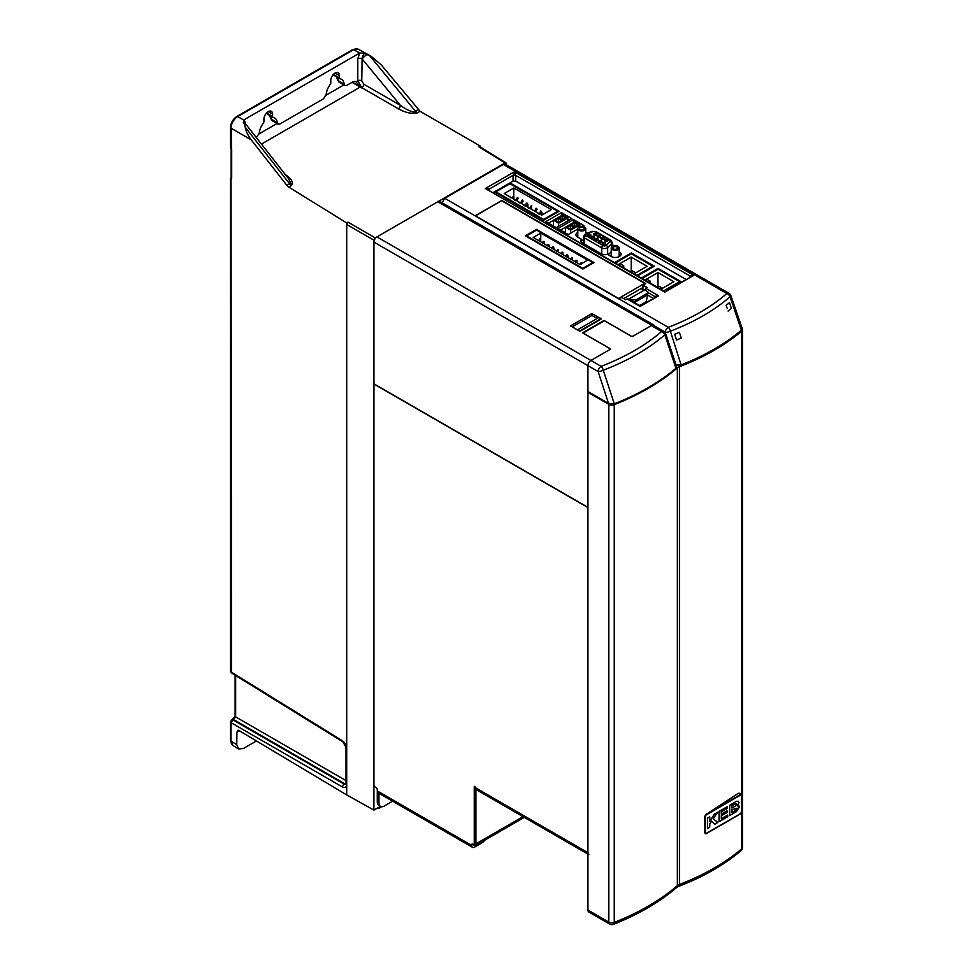 <?xml version="1.0" encoding="UTF-8"?>
<svg xmlns="http://www.w3.org/2000/svg" width="973" height="973" viewBox="0 0 973 973"><rect width="100%" height="100%" fill="white"/><g stroke="black" fill="none" stroke-linecap="round" stroke-linejoin="round"><path stroke-width="1.46" d="M366.955 54.476A5.68 1.143 -39.5 0 0 362.126 58.952L361.761 80.759L363.768 84.189L400.353 105.327L362.126 58.952A5.68 3.223 -60.9 0 1 364.352 53.466L371.017 56.203L381.161 64.79L420.093 111.311L480.066 145.938L478.728 146.704L506.349 163.732L505.011 162.965L375.25 237.874L373.912 240.197L373.912 810.095L346.704 794.917L238.665 730.334M478.728 146.704L480.066 147.482M256.349 137.582L259.292 133.106A12.771 7.37 120 0 1 263.318 123.145A1.897 1.095 120 0 0 263.914 121.503L263.914 119.156A6.142 3.551 -60 0 1 266.602 112.977A6.142 3.551 -60 0 1 271.345 111.323A6.142 3.551 -60 0 1 272.61 114.145L272.61 116.492A1.897 1.095 120 0 0 272.999 117.356A1.897 1.095 120 0 0 273.218 117.429A12.771 7.37 120 0 1 274.654 117.952A12.771 7.37 120 0 1 277.244 122.744L277.998 124.155L279.908 123.972L323.498 98.808L326.162 94.503A12.771 7.37 120 0 1 330.188 84.542A1.897 1.095 120 0 0 330.796 82.9L330.796 80.552A6.142 3.551 -60 0 1 333.471 74.362A6.142 3.551 -60 0 1 338.215 72.72A6.142 3.551 -60 0 1 339.492 75.529L339.492 77.876A1.897 1.095 120 0 0 339.881 78.74A1.897 1.095 120 0 0 340.088 78.825A12.771 7.37 120 0 1 341.523 79.336A12.771 7.37 120 0 1 344.126 84.14L344.88 85.551L346.777 85.369L352.262 82.206A7.383 4.269 120 0 1 355.96 81.829L357.784 80.783L357.784 58.769L359.779 53.016L353.6 49.696L359.755 52.992L244.089 119.764L245.622 123.522A2.834 1.642 0 0 0 245.281 123.766M269.874 115.544A12.771 7.37 -60 0 1 271.224 119.18L270.664 118.438A1.897 1.204 -5.9 0 0 271.224 119.18L277.244 122.744M336.743 76.928A12.771 7.37 -60 0 1 338.093 80.577L337.546 79.822A1.897 1.204 -5.9 0 0 338.093 80.577L344.126 84.14M398.346 108.794A2.834 1.581 -60 0 0 400.353 105.327C405.875 109.329 410.472 111.542 414.145 111.992A5.68 1.143 -39.5 0 1 415.41 111.153L417.417 112.856L414.474 113.282C409.779 113.586 404.403 112.102 398.346 108.794L361.761 87.667L357.784 80.783A2.834 1.642 0 0 1 361.761 80.759M414.474 113.282L414.145 111.992L417.417 112.856L420.093 111.311M363.768 84.189A2.834 1.581 -60 0 1 361.761 87.667L359.901 86.658L356.009 81.866M357.784 58.769A2.834 1.642 0 0 1 361.761 58.745L364.036 53.296L359.779 53.016M230.504 146.692A1.897 1.897 0 0 0 230.71 147.568L231.027 147.458A1.897 1.095 0 0 1 230.504 146.692L230.504 127.427C230.844 122.768 232.948 119.144 236.792 116.517L352.676 49.611L358.271 49.197A9.487 5.473 120 0 0 353.6 49.696L237.716 116.59L243.676 120.044L237.716 116.59A9.487 5.473 120 0 0 231.027 128.181L251.204 139.82C247.774 135.138 245.78 130.929 245.22 127.171L244.88 124.958A5.68 1.253 -38.1 0 1 246.339 124.812A5.68 5.68 0 0 0 244.782 123.437A5.68 3.333 -59.1 0 0 243.651 123.145L244.88 124.958M244.612 123.34L243.359 122.963L243.676 120.044M284.87 174.313C290.392 177.913 292.837 181.1 292.228 183.861A2.834 2.25 20.7 0 1 290.708 183.265L288.628 178.789L246.339 124.812M292.228 183.861L291.45 185.575L288.786 187.12L286.877 185.369L289.589 183.8A5.68 1.253 -38.1 0 1 290.708 183.265L291.45 185.575L289.589 183.8L245.22 127.171M230.71 147.568L231.16 149.137A1.897 1.095 0 0 0 231.683 149.891L231.051 126.648L231.027 128.181L251.216 139.82L286.877 185.369M359.901 86.658L352.36 82.146M346.011 782.414A2.36 1.411 -60 0 1 344.758 783.751L233.325 719.412L231.027 722.659L231.027 741.207A9.487 5.473 120 0 0 232.936 745.525L230.504 740.453A1.897 1.095 0 0 0 231.027 741.207L236.743 744.625L236.926 732.243L238.336 730.236M235.15 716.347A1.897 0.876 8.3 0 0 235.089 716.517A1.897 0.876 8.3 0 0 235.612 717.259L234.384 718.329L233.897 717.66L235.624 716.019M234.384 718.329L233.325 719.412A1.897 1.095 60 0 0 232.401 719.327L231.781 719.679A1.897 1.095 60 0 1 232.705 719.765L344.15 784.104A2.36 1.411 120 0 0 342.472 786.999L231.027 722.659A1.897 1.095 0 0 1 230.504 721.893L230.504 740.453M235.113 675.201L235.113 716.128A1.897 1.095 0 0 0 235.648 716.894L235.612 717.259M232.146 719.594A1.897 1.095 60 0 1 232.401 719.327L233.885 717.685M256.458 740.964L243.432 748.48L238.592 748.942L236.743 744.625M345.95 784.092L344.15 784.104L345.877 784.323M230.723 178.485A1.897 1.095 -0 0 0 230.504 178.996L230.504 671.139A1.897 1.095 0 0 0 231.027 671.905L342.472 740.818A2.36 1.362 121.7 0 0 342.934 741.876L346.011 747.398A2.36 1.362 180 0 0 346.668 748.346L346.668 784.493A2.36 1.362 180 0 1 346.011 783.545L346.011 747.398M231.185 177.536A1.897 1.557 53.7 0 0 231.027 179.75L231.489 672.963L230.504 671.139M343.846 84.931L326.04 95.22M276.977 123.547L259.171 133.824M480.066 145.938L480.066 146.862M506.349 164.778L506.349 163.732M380.431 806.337L373.912 810.095M373.912 240.197L346.704 224.483L348.042 222.16L346.704 222.939L288.786 187.12M346.704 222.939L346.704 794.917M361.36 87.898L360.107 87.12L261.445 144.089M352.08 82.316A1.897 1.095 0 0 0 352.214 82.401L360.107 87.12M381.732 806.739L379.275 808.162L377.269 808.162M379.275 806.994L379.275 808.162M603.406 239.322L601.886 238.701L601.691 239.322M577.792 235.588L576.734 236.208M580.09 227.694A2.36 1.362 -0 0 0 579.409 228.667A2.36 1.362 -0 0 0 581.769 230.029A2.36 1.362 -0 0 0 584.128 228.667A2.36 1.362 -0 0 0 582.669 227.402A2.36 1.362 -0 0 0 580.09 227.694M578.959 227.05A3.977 2.299 -0 0 0 577.792 228.667A3.977 2.299 -0 0 0 580.249 230.783A3.977 2.299 -0 0 0 584.578 230.285A3.977 2.299 -0 0 0 585.746 228.667A3.977 2.299 -0 0 0 583.289 226.551A3.977 2.299 -0 0 0 578.959 227.05M581.428 240.222A3.977 2.299 -0 0 0 583.423 240.015M613.537 247.008A2.36 1.362 -0 0 0 612.844 247.969A2.36 1.362 -0 0 0 615.204 249.331A2.36 1.362 -0 0 0 617.575 247.969A2.36 1.362 -0 0 0 616.116 246.704A2.36 1.362 -0 0 0 613.537 247.008M612.394 246.351A3.977 2.299 -0 0 0 611.239 247.969A3.977 2.299 -0 0 0 613.683 250.085A3.977 2.299 -0 0 0 618.013 249.587A3.977 2.299 -0 0 0 619.181 247.969A3.977 2.299 -0 0 0 616.724 245.853A3.977 2.299 -0 0 0 612.394 246.351M608.186 254.731L611.239 251.788M607.079 241.438L605.547 240.818L605.364 241.438M605.011 239.893A1.703 0.985 180 0 1 607.42 239.893A1.703 0.985 180 0 1 607.42 241.28A1.703 0.985 180 0 1 605.011 241.28A1.703 0.985 180 0 1 605.011 239.893M599.745 237.205L598.213 236.585L598.03 237.205M597.677 235.661A1.703 0.985 180 0 1 600.086 235.661A1.703 0.985 180 0 1 600.086 237.047A1.703 0.985 180 0 1 597.677 237.047A1.703 0.985 180 0 1 597.677 235.661M596.084 235.089L594.552 234.469L594.369 235.089M594.016 233.544A1.703 0.985 180 0 1 596.425 233.544A1.703 0.985 180 0 1 596.425 234.931A1.703 0.985 180 0 1 594.016 234.931A1.703 0.985 180 0 1 594.016 233.544M588.057 234.493A1.703 0.985 180 0 1 590.465 234.493A1.703 0.985 180 0 1 590.465 235.88A1.703 0.985 180 0 1 588.057 235.88A1.703 0.985 180 0 1 588.057 234.493M590.125 236.038L588.592 235.417L588.41 236.038M591.73 236.609A1.703 0.985 180 0 1 594.138 236.609A1.703 0.985 180 0 1 594.138 237.996A1.703 0.985 180 0 1 591.73 237.996A1.703 0.985 180 0 1 591.73 236.609M593.785 238.154L592.265 237.534L592.071 238.154M595.391 238.726A1.703 0.985 180 0 1 597.799 238.726A1.703 0.985 180 0 1 597.799 240.112A1.703 0.985 180 0 1 595.391 240.112A1.703 0.985 180 0 1 595.391 238.726M597.446 240.27L595.926 239.65L595.731 240.27M599.052 240.842A1.703 0.985 180 0 1 601.46 240.842A1.703 0.985 180 0 1 601.46 242.228A1.703 0.985 180 0 1 599.052 242.228A1.703 0.985 180 0 1 599.052 240.842M601.119 242.386L599.587 241.766L599.404 242.386M602.725 242.958A1.703 0.985 180 0 1 605.133 242.958A1.703 0.985 180 0 1 605.133 244.345A1.703 0.985 180 0 1 602.725 244.345A1.703 0.985 180 0 1 602.725 242.958M604.78 244.503L603.26 243.882L603.065 244.503M601.35 237.777A1.703 0.985 180 0 1 603.759 237.777A1.703 0.985 180 0 1 603.759 239.163A1.703 0.985 180 0 1 601.35 239.163A1.703 0.985 180 0 1 601.35 237.777M558.611 226.21L558.611 223.206L567.806 217.903L567.806 220.907M564.255 232.304L565.495 231.586M558.611 223.206L553.467 220.226L553.467 226.064M567.806 217.903L562.649 214.924L553.467 220.226M558.624 222.148L558.624 218.293L561.968 220.226L558.624 222.148L555.279 220.226L558.624 218.293M565.045 217.368L565.045 218.451L562.637 219.837L562.637 215.982L565.045 217.368L565.045 218.451M562.637 219.837L559.293 217.903L562.637 215.982M570.652 233.167L570.652 230.151L579.835 224.848L579.835 226.66M570.652 230.151L565.495 227.183L565.495 233.021M579.835 224.848L574.69 221.88L565.495 227.183M570.664 229.105L570.664 225.237L574.009 227.171L570.664 229.105L567.32 227.171L570.664 225.237M577.086 224.313L577.086 225.395L574.678 226.782L574.678 222.926L577.086 224.313L577.086 225.395M574.678 226.782L571.333 224.86L574.678 222.926M679.592 282.523L679.592 281.671L663.708 290.842M679.592 281.671L658.064 269.241L642.18 278.412M657.395 287.193L659.049 286.244L662.552 288.263M645.172 280.139L646.826 279.178L650.487 281.294L648.833 282.255M650.487 283.204L650.487 281.294M657.967 286.865L657.967 272.549L645.002 280.029M660.898 289.212L673.863 281.732L657.967 272.549M630.65 271.747L632.304 270.798L635.795 272.817M634.141 273.766L647.118 266.286L631.209 257.103L618.244 264.595M631.209 271.418L631.209 257.103M623.742 267.757L623.742 265.848L620.069 263.732L618.414 264.692M652.847 267.076L652.847 266.225L631.307 253.795L615.435 262.965M652.847 266.225L636.962 275.395M623.742 265.848L622.088 266.809M513.039 198.626L513.039 196.51L513.841 196.047L513.841 199.088M516.651 200.706L516.651 198.747L517.454 199.21L517.454 201.168M516.651 198.747L517.32 197.397L517.454 199.21M517.587 199.027L518.536 198.48L517.587 197.555M523.219 201.18L522.27 200.256L522.404 201.922L523.219 201.18M527.086 206.726L527.086 204.622L527.889 204.16L527.889 207.188M537.254 209.292L536.305 208.368L536.439 210.022L537.254 209.292M541.122 214.838L541.122 212.734L541.925 212.26L541.925 215.009M510.509 197.701L509.706 196.692M515.191 200.414L514.243 199.866M519.874 203.114L518.925 202.566M524.544 205.814L523.754 204.804M528.29 207.967L528.169 207.358M529.227 208.514L528.29 207.285M538.592 213.926L537.801 212.917M522.136 200.839L521.333 201.302L522.27 199.952L522.136 200.839M526.016 204.16L526.016 206.106L526.004 203.88L526.952 202.956L526.819 204.622L526.016 204.16M531.635 205.668L531.501 209.28M530.699 208.818L530.699 206.86L531.501 207.322M531.367 205.51L530.699 206.86M536.172 208.94L535.369 209.414L536.038 208.21L536.172 208.94M540.988 211.068L540.854 214.68M540.051 214.218L540.051 212.26L540.854 212.734M540.72 210.91L540.051 212.26M523.608 205.267L523.486 204.646M521.333 203.406L521.333 201.46L522.136 201.922L522.136 203.868M535.369 211.518L535.369 209.56L536.172 210.022L536.172 211.98M557.711 211.299L509.961 183.739L495.914 191.839L543.664 219.412L557.711 211.299L557.711 212.078M543.664 219.412L543.664 220.178M543.664 233.569L543.664 234.189M541.742 219.144L541.718 218.293M504.269 196.668L504.282 197.519M513.829 187.984L551.277 209.609L541.681 215.155L504.221 193.53L513.829 187.984L513.708 196.132M592.788 262.552L536.61 230.114L526.588 235.904L582.754 268.341L592.788 262.552L592.788 263.269M582.754 268.341L582.754 268.949M540.818 233.094L587.631 260.119L580.03 264.51L533.216 237.485L540.818 233.094L540.684 241.791M533.265 240.38L533.253 239.759M580.078 267.405L580.066 266.784M526.588 236.524L526.588 235.904M538.957 240.793L539.492 238.726L540.064 240.793M575.286 261.773L575.87 260.35L576.94 260.35L576.953 262.734M576.405 262.418L576.405 260.655M571.723 259.718L572.258 257.65L572.27 260.034M567.04 255.729L568.183 256.386L567.575 254.938L566.505 254.938L567.04 254.634M565.921 256.361L566.505 254.938M567.04 257.018L567.04 255.254M561.239 253.661L561.822 252.238L562.893 252.238L562.358 254.306M562.893 252.238L562.917 254.622M557.675 251.606L558.21 249.538L558.234 251.922M551.873 248.249L553.005 246.522L554.136 248.273L553.552 249.222M552.469 246.838L553.005 248.906M547.191 245.549L548.322 244.442L548.322 246.205M542.508 242.849L543.104 241.426L544.175 241.426L544.187 243.822M543.104 241.426L543.639 243.493M579.957 264.474L581.088 262.746L581.307 264.34M581.805 263.488L581.088 262.746M570.604 259.061L571.723 257.954M570.932 259.256L571.723 258.429M556.556 250.961L557.675 249.842M548.322 244.916L549.453 245.573L548.322 244.442M631.246 300.706L631.964 300.292M639.772 305.51L646.072 301.861L647.702 295.099M629.422 299.648L629.677 298.565L644.929 289.759L648.054 292.228L647.215 293.408L635.989 299.891L635.965 301.606L647.252 295.087L647.215 293.408M635.965 301.606L633.605 302.068M631.951 301.119L631.976 299.891L635.989 299.891M629.677 298.565L631.976 299.891M648.054 292.228L647.252 295.087M475.298 215.714L618.585 298.443L644.71 283.362L501.423 200.633L475.286 216.067M536.439 230.212L536.439 229.397L525.335 235.807L582.851 269.01L593.956 262.601L536.439 229.397M623.729 298.602L642.91 287.534M644.71 283.362L644.734 284.14M641.985 288.069L642.496 291.17M510.034 183.775L510.034 182.924L494.515 191.876L543.603 220.214L559.11 211.263L510.034 182.924M497.191 193.42L497.921 192.995M637.704 275.821L654.318 266.225L631.307 252.944L614.693 262.54M631.307 253.795L631.307 252.944M658.064 269.241L658.064 268.39L641.438 277.986M664.62 291.17L681.064 281.671L658.064 268.39M644.248 290.441L646.984 287.473L642.971 285.162L642.873 289.03L644.357 289.893M653.211 298.285L647.446 294.953M654.464 297.556L654.634 296.437L658.624 295.792L641.073 305.291L639.176 305.291L628.035 298.857M648.054 292.642L654.634 296.437A1.897 1.082 -171.4 0 1 655.17 297.154M501.934 195.318L501.204 195.743M503.333 164.461L505.449 164.242L728.959 293.299A4.257 2.457 120 0 0 726.831 293.505L503.333 164.461L444.758 198.285L618.962 299.027L621.698 297.434L625.712 299.757L627.099 298.954L628.412 299.587M681.112 365.021A226.685 130.869 180 0 0 741.377 330.2L730.054 296.741A4.257 1.216 -19.1 0 0 730.857 295.585A4.257 4.257 0 0 0 728.959 293.299M675.396 364.547L681.1 364.924L670.385 331.185A4.257 1.922 -110.9 0 0 668.256 327.317A207.504 119.801 0 0 0 726.831 293.505A4.257 2.895 -131.1 0 1 730.054 296.741A211.372 122.026 180 0 1 670.385 331.185A4.257 1.131 162.4 0 1 665.252 332.474L664.887 332.255M741.499 330.2C725.177 344.041 705.036 355.668 681.076 365.082L675.53 364.632M665.496 333.216L665.252 332.474A4.257 2.457 120 0 1 668.256 327.317L619.096 298.942M730.078 309.438A215.957 124.678 0 0 0 731.404 308.344L729.507 302.615A213.306 123.157 180 0 1 726.174 305.327L727.099 308.125M728.072 311.056L731.404 308.344L730.151 304.549M674.666 334.274L676.576 340.003A215.957 124.678 0 0 0 681.258 338.081L679.373 332.352A213.306 123.157 180 0 1 674.666 334.274L679.373 332.352L681.258 338.081L676.576 340.003L674.666 334.274M675.432 364.644C678.108 365.653 679.981 365.812 681.076 365.082L681.1 364.924A226.855 130.978 0 0 0 741.523 330.042L742.131 328.229L730.857 295.585M441.693 203.406L444.758 198.285M501.667 200.766L475.055 215.775M641.462 305.583L640.125 306.471L638.799 305.583M488.811 189.869A1.897 1.058 163 0 1 489.334 189.042L489.747 190.404M689.431 277.256L689.845 275.882L693.798 275.371L665.751 290.927L663.854 290.927L485.381 188.519L489.334 189.042L513.063 175.335L514.376 171.783L515.69 175.335L515.69 181.1L513.063 181.1L493.347 192.484M513.063 181.1L513.063 175.335A1.897 0.681 180 0 1 515.69 175.335L689.845 275.882A1.897 1.058 -163 0 1 690.368 276.709M666.116 291.109L664.802 292.107L663.489 291.109M685.831 279.336L515.69 181.1M642.971 285.162L645.707 283.569L501.667 200.414M576.624 236.305A5.68 3.272 180 0 1 577.792 235.442M577.792 232.352A5.68 3.272 0 0 0 575.955 234.761A5.68 3.272 0 0 0 577.621 237.084L581.428 239.285A5.68 3.272 0 0 0 580.881 240.696A5.68 3.272 0 0 0 582.547 243.007L601.059 253.698A5.68 3.272 0 0 0 607.517 254.342L611.324 256.544A5.68 3.272 0 0 0 617.514 257.249A5.68 3.272 0 0 0 621.017 254.221A5.68 3.272 0 0 0 619.351 251.91L619.181 251.812M581.428 242.107L581.428 239.285M619.351 251.91L619.351 254.999A5.68 3.272 180 0 1 620.348 255.765M545.804 221.649L556.167 227.633L571.808 218.597L561.445 212.613L545.804 221.649M561.445 215.617L561.445 212.613M567.806 219.363L569.132 220.141M548.468 223.194L553.467 220.312M582.365 226.393L583.849 225.541L573.486 219.557L557.833 228.594L568.208 234.578L577.792 229.044M573.486 222.574L573.486 219.557M560.509 230.139L565.495 227.256M586.999 233.228L585.746 232.498M614.072 245.768L612.224 244.697M643.518 290.574L642.289 289.857M728.522 303.43L729.507 302.615M587.935 854.124L476.466 789.772A4.257 2.457 -60 0 1 475.59 787.826L587.935 852.689L587.935 507.565L373.936 384.019L373.936 784.737A1.897 1.095 -120 0 0 375.274 787.06L375.943 787.437A1.897 1.095 60 0 1 377.281 789.76L377.281 790.915A4.257 2.457 120 0 0 378.169 792.861L472.452 847.301A4.257 2.457 120 0 0 474.581 847.094L482.28 842.654L482.28 841.621M484.347 840.429A7.565 4.366 180 0 1 482.28 842.654M471.577 844.965A1.897 1.095 60 0 1 471.966 844.102A1.897 1.095 60 0 1 472.914 844.199L471.577 845.355A4.257 2.457 120 0 0 472.452 847.301M473.243 844.345L473.243 844.394A1.897 1.095 120 0 0 474.581 845.16L475.092 844.868M472.914 844.199A1.897 1.095 -120 0 0 473.863 844.296A1.897 1.095 -120 0 0 474.252 843.421L475.919 842.46A1.897 1.095 60 0 1 475.529 843.323L473.863 844.296M474.921 786.281L474.252 786.67L474.252 843.421M475.919 789.225L475.919 842.46M474.252 786.67L475.59 787.826M587.935 852.689A4.257 2.457 120 0 0 588.823 854.635M717.454 812.358L713.209 818.707L717.831 822.453L714.839 824.18L711.591 821.127L709.694 823.961L709.694 827.074L707.468 828.351M713.209 818.707L717.831 822.453M717.77 822.404L714.79 824.131M709.694 816.834L709.755 821.09M711.652 821.163L709.755 823.997L709.755 827.111L707.468 828.424L707.468 818.111L709.755 816.797L709.755 821.236L714.413 814.109L717.6 812.26L713.27 818.743M741.548 811.883L741.548 795.659A1.423 0.815 120 0 0 740.55 795.087L706.434 814.778A1.423 0.815 120 0 0 705.437 816.517L705.437 832.73A1.423 0.815 120 0 0 706.434 833.314L740.55 813.623A1.423 0.815 120 0 0 741.548 811.883M705.668 833.338A1.423 0.815 -60 0 1 705.303 832.657L705.437 832.73M705.437 816.517L705.303 832.657M740.55 795.087L706.434 814.778M721.321 814.085L727.05 810.777L727.05 812.491L721.321 815.8L721.321 818.707L727.731 815.009L727.731 816.724L719.035 821.747L719.035 811.446L727.512 806.544L727.512 808.271L721.321 811.835L721.321 814.012M727.67 815.046L727.67 816.688L719.035 821.674M726.977 810.813L726.977 812.455L721.261 815.763L721.321 818.634M727.439 806.581L727.439 808.222L721.261 811.798L721.261 814.048M733.642 813.319L729.689 815.605L729.689 805.291L734.384 802.579C736.646 800.828 738.179 800.815 738.957 802.53L737.352 805.705L739.419 806.994L736.464 811.616L729.689 815.532M737.06 808.186L731.903 809.743L731.976 812.491M736.597 804.112L735.381 803.686L731.903 805.644L731.976 807.991M738.799 805.705L739.346 806.958L736.403 811.579L733.569 813.282M738.337 801.351L738.896 802.494L737.425 805.62M737.12 808.235L731.976 809.791L731.976 812.564L735.904 810.229L737.12 808.235M735.442 803.722L731.976 805.693L731.976 808.064L735.333 806.094L736.67 804.148L735.442 803.722M378.959 802.92A7.565 4.366 120 0 0 380.528 806.386L378.85 805.425A7.565 4.366 -60 0 1 377.281 801.959L378.959 802.92L378.959 793.323M380.528 806.386A7.565 4.366 120 0 0 384.311 806.009L392.618 801.217M377.281 801.959L377.281 790.915L471.577 845.355M476.162 789.541A1.897 1.095 120 0 0 475.919 790.562L475.919 842.302A1.897 1.095 120 0 0 476.32 843.165A1.897 1.095 120 0 0 477.257 843.08L477.597 842.886A4.257 2.457 -120 0 1 476.709 844.832A4.257 2.457 -120 0 1 474.581 844.625L473.936 844.248M654.659 326.064A4.257 2.457 120 0 0 653.929 325.104A4.257 2.457 120 0 0 651.801 325.31L437.801 201.764A4.257 2.457 -60 0 1 439.93 201.557L653.929 325.104M651.801 325.359L633.411 335.928A1.897 1.095 -0 0 1 630.735 335.928L603.99 320.494L582.584 332.839L609.341 348.285A1.897 1.095 -0 0 1 609.341 349.83L590.952 360.448A4.257 2.457 120 0 0 587.935 365.666L587.935 507.359L373.936 383.812L373.936 242.107A4.257 2.457 -60 0 1 376.952 236.901L437.801 201.764M570.555 325.894L579.908 331.294L601.314 318.949L591.949 313.537L570.555 325.894M597.167 318.487L591.949 315.471L572.221 326.855M591.949 315.471L591.949 313.537M583.046 333.107L604.44 320.689L632.134 336.67L651.338 325.578A4.257 2.457 -60 0 1 653.467 325.371L663.744 331.306A4.257 2.457 120 0 0 661.616 331.513L651.338 325.578M614.304 403.856A236.244 136.39 0 0 0 675.955 368.317L664.839 334.797A220.993 127.597 180 0 1 603.272 370.226L614.304 403.856L608.526 403.418L598.127 371.54A4.257 1.192 -18.1 0 0 603.272 370.226A4.257 1.922 -111 0 0 601.132 366.334A217.125 125.359 0 0 0 661.616 331.513A4.257 2.895 -130.8 0 1 664.839 334.797A4.257 1.216 -18.4 0 0 665.654 333.654A4.257 4.257 0 0 0 663.744 331.306M373.936 242.107L587.935 365.666A4.257 2.457 -60 0 1 590.952 360.448L601.132 366.334A4.257 2.457 -60 0 0 598.127 371.54L587.935 365.666L587.935 391.535L608.526 403.418M583.046 333.046L610.728 349.027L590.952 360.448L376.952 236.901M706.106 833.496L704.695 832.693L704.963 816.627A1.897 1.095 120 0 1 706.301 814.316L738.312 793.323L739.419 793.956M704.963 816.627L706.106 814.194A226.977 131.051 0 0 0 714.328 809.682L740.417 794.625L741.754 795.391L738.312 793.323M741.754 795.391L741.754 811.616L740.417 813.927L706.301 833.618A1.897 1.095 120 0 1 704.963 832.839M704.695 832.693L704.695 816.469M609.451 403.844L587.935 392.301L608.83 404.367A4.257 2.457 0 0 0 614.243 404.659A236.244 136.39 0 0 0 677.342 367.916A7.565 4.366 180 0 1 679.446 366.699A226.977 131.051 0 0 0 741.767 331.039A4.257 2.457 0 0 0 742.496 329.665A4.257 2.457 0 0 0 742.217 328.777M679.446 366.699L679.446 884.469A226.977 131.051 0 0 0 741.767 848.797A4.257 2.457 0 0 0 742.496 847.422A4.257 4.257 0 0 1 741 850.657L741 850.657A4.257 2.883 -130.4 0 0 741.767 848.797L741.767 331.039M608.83 404.367L608.83 922.124A4.257 2.457 120 0 0 609.718 924.07L588.823 912.017A4.257 2.457 -60 0 1 587.935 910.059L608.83 922.124A4.257 2.457 0 0 0 614.243 922.416A4.257 1.958 68.5 0 1 613.404 924.35C638.434 914.462 659.499 902.19 676.588 887.534A4.257 2.883 -130.8 0 0 677.342 885.673A7.565 4.366 180 0 1 679.446 884.469A4.257 1.922 -111 0 1 678.607 886.391L676.588 887.534M587.935 392.301L587.935 910.059M676.199 368.098A3.783 2.189 180 0 1 675.603 368.913A235.77 136.123 180 0 1 613.975 404.427A3.783 2.189 180 0 1 609.171 404.172M665.654 333.654L676.576 366.48L675.955 368.317M579.592 331.051L601.046 318.658L598.954 317.453L577.5 329.847L579.592 331.112M272.61 114.145L268.268 111.627M267.198 113.95A1.897 1.095 -60 0 1 266.991 113.877A1.897 1.095 -60 0 1 266.59 113.014A1.897 1.095 0 0 0 266.59 113.014L272.61 116.492M339.492 75.529L335.138 73.024M334.067 75.347A1.897 1.095 -60 0 1 333.861 75.274A1.897 1.095 -60 0 1 333.471 74.398L339.492 77.876M369.472 55.437L415.41 111.153L418.122 109.596M352.287 50.474L353.6 49.696L352.287 50.474M236.403 117.38L237.716 116.59L236.403 117.38M235.648 675.53L235.648 716.894L346.011 780.601M245.208 726.272L244.588 726.624M244.831 726.77L245.451 726.405M237.011 731.927L239.212 730.662M239.443 730.796L236.926 732.243M346.668 784.493C346.412 787.315 345.014 788.154 342.472 786.999M342.472 740.818C345.014 742.691 346.412 745.196 346.668 748.346M231.27 177.475L231.16 177.341A1.897 1.095 0 0 0 231.683 178.108L231.027 179.75A1.897 1.095 -0 0 1 230.504 178.996A1.897 1.897 0 0 1 231.136 177.585M231.683 149.891L231.683 178.108M348.042 222.16L375.25 237.874M596.558 239.492L596.558 240.295M612.224 246.461L612.224 242.52A3.783 2.189 180 0 1 611.676 243.639L611.676 246.911M601.752 254.038L601.752 247.92A3.783 2.189 180 0 0 607.663 247.507A1.897 1.326 -133.9 0 0 606.045 245.391L610.059 241.535A1.897 1.326 46.1 0 1 611.676 243.639L607.663 247.507L607.663 254.427M610.059 241.535A1.897 1.095 -0 0 0 609.767 240.197L595.221 231.805A1.897 1.095 -0 0 0 592.91 231.635L586.233 233.958A1.897 0.791 70.9 0 0 585.612 233.715L583.423 236.439A3.783 2.189 180 0 0 584.53 237.984A1.897 1.095 -60 0 1 585.868 235.661L603.09 245.61A1.897 1.095 -60 0 0 601.752 247.92L584.53 237.984L584.53 244.162M592.91 231.635A1.897 0.791 -109.1 0 0 592.289 231.392L585.612 233.715M586.233 233.958A1.897 1.095 -0 0 0 585.868 235.661M603.09 245.61A1.897 1.095 -0 0 0 606.045 245.391M609.767 240.197A1.897 1.095 -60 0 1 610.716 240.112L612.224 242.52M595.221 231.805A1.897 1.095 -60 0 1 596.169 231.708L610.716 240.112M645.598 288.276L658.624 295.792L640.125 306.471L627.099 298.954M514.376 171.783L693.798 275.371L664.802 292.107L485.381 188.519L514.376 171.783M477.597 842.886L523.024 816.651M614.243 404.659L614.243 922.416A236.244 136.39 0 0 0 677.342 885.673L677.342 367.916M505.972 162.88L479.689 146.631M269.655 115.422L270.664 118.438M266.347 113.257A1.897 1.897 0 0 0 266.991 113.877L272.999 117.356M271.954 120.555L277.998 124.155M339.881 78.74L333.861 75.274A1.897 1.897 0 0 1 333.216 74.653M336.524 76.806L337.546 79.822M358.271 49.197L371.017 56.203M338.835 81.951L344.88 85.551M235.089 716.517L234.152 717.515M245.172 726.247L244.551 726.6M230.504 721.893L231.781 719.679M346.011 783.545L345.938 784.299M231.16 177.341L231.16 149.137M342.934 741.876L231.489 672.963M232.936 745.525L238.592 748.942M603.503 244.6L603.503 243.785M577.792 228.667L577.792 237.181M585.746 228.667L585.746 233.666M611.239 247.969L611.239 256.483M619.181 247.969L619.181 256.641M583.423 236.439L583.423 243.518M596.169 231.708L592.289 231.392M599.83 242.484L599.83 241.669M596.169 240.367L596.169 239.553M526.004 206.106L526.004 203.88M476.709 844.832L524.277 817.369M739.115 793.141L741.377 794.54M742.496 329.665L742.496 847.422M741 850.657C724.143 864.973 703.345 876.88 678.607 886.391M609.718 924.07A4.257 4.257 0 0 0 613.404 924.35"/></g></svg>
